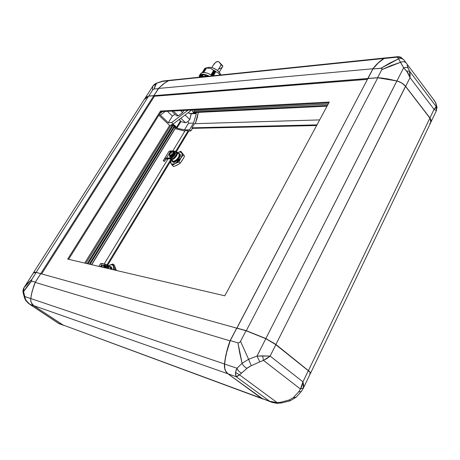 <?xml version="1.0" encoding="UTF-8"?>
<svg xmlns="http://www.w3.org/2000/svg" width="460" height="460" viewBox="0 0 460 460"><rect width="100%" height="100%" fill="white"/><g stroke="black" fill="none" stroke-linecap="round" stroke-linejoin="round"><path stroke-width="0.69" d="M104.207 263.959L168.026 158.849L104.207 263.959M172.856 150.897L185.121 130.692L188.238 130.634L175.668 151.392L188.238 130.634L188.795 131.163L176.266 151.869L188.795 131.163L188.238 130.634L185.121 130.692L172.856 150.897M170.746 159.517L106.898 264.966L170.746 159.517M175.128 128.673L184.862 131.117L175.128 128.673L91.718 264.713L175.128 128.673M175.657 127.472L174.984 126.04L90.074 264.327L174.984 126.04L174.173 126.063L174.984 126.04L175.691 127.414L91.528 264.667M89.326 264.155L174.173 126.063L89.326 264.155M87.992 263.839L173.144 125.43L174.173 126.063L173.144 125.43L87.992 263.839M171.459 125.557L171.379 124.597L172.77 124.683L87.21 263.661L172.77 124.683L173.144 125.43L172.77 124.683L171.252 124.74L85.819 263.333M169.665 125.413L170.424 126.08L169.665 125.413L84.721 263.074L169.665 125.413L158.849 115.224L169.665 125.413M170.154 161.977L107.703 265.184L170.154 161.977M144.043 99.791L145.803 97.623L148.597 96.14L36.179 272.32L40.796 273.7L36.179 272.32C34.425 272.119 33.448 272.383 33.235 273.113L36.179 272.32L148.597 96.14L153.812 95.726L40.785 273.596L153.812 95.726L154.456 96.232L41.63 273.93L154.456 96.232L153.916 95.709L148.597 96.14L144.078 99.716L33.499 272.688M150.035 90.493L152.846 86.118L156.544 83.271L155.083 85.836L154.042 89.01L158.326 88.619L153.916 95.709L148.597 96.14L153.916 95.709L148.764 96.059L152.823 89.757L154.042 89.01L156.544 83.271L164.047 80.902M435.568 102.545L434.522 100.792L435.568 102.545L436.356 105.547L435.568 102.545M436.362 106.151L436.356 105.547L436.362 106.151M409.452 71.024L436.212 106.576L409.452 71.024L408.336 68.27L409.452 71.024L406.72 71.168L409.452 71.024L410.119 74.163L410.032 77.642L409.452 71.024M407.048 65.331L408.336 68.27L407.048 65.331M405.145 61.835L404.403 60.628L405.145 61.835M404.202 60.323L404.093 60.179C402.626 58.575 400.781 58.132 398.55 58.845L400.62 62.284C402.862 61.398 404.512 61.49 405.576 62.566C404.512 61.49 402.862 61.398 400.62 62.284L403.644 67.758C405.772 67.189 407.336 67.355 408.336 68.27C407.336 67.355 405.772 67.189 403.644 67.758L406.72 71.168L410.032 77.642L434.05 109.359L435.574 107.899L436.212 106.576L434.05 109.359L436.431 110.486L436.212 106.576L436.419 110.63L434.05 109.359L429.922 117.938L405.645 86.371L410.032 77.642L407.813 72.64L403.644 67.758L398.55 58.845C400.781 58.132 402.626 58.575 404.093 60.179L403.684 59.662M431.066 121.791L436.448 110.572L436.937 107.019L435.838 102.988L432.791 98.48M437 107.749L436.356 105.547L437 107.749M308.418 370.622L275.908 344.471L405.565 86.422L429.91 118.076L308.418 370.622C309.931 371.858 310.638 372.744 310.534 373.284L310.356 373.531C310.885 373.083 310.235 372.111 308.418 370.622L275.908 344.471L405.513 86.336L429.91 118.076L308.418 370.622M430.801 122.446L430.203 118.484C431.584 120.675 431.434 122.348 429.749 123.493M298.707 391.816L301.208 391.575L298.707 391.816L300.443 389.045L298.707 391.816L293.342 397.595L298.707 391.816M303.036 388.792L303.491 387.722L300.443 389.045L303.491 387.722L302.95 381.869L300.443 389.045L302.042 385.727L302.95 381.869L270.129 356.086L267.041 358.426L263.448 360.387L300.443 389.045L263.448 360.387L270.129 356.086L262.643 355.902L263.448 360.387L262.643 355.902L256.996 356.069L259.796 361.865L263.448 360.387L259.796 361.865L256.996 356.069L248.595 359.312L251.269 365.706L259.796 361.865L251.269 365.706L248.595 359.312L242.092 363.279C243.15 365.642 244.789 367.31 247.02 368.282L251.269 365.706L247.911 367.546L239.539 374.86L277.121 402.586L280.79 402.207L289.208 399.987L293.342 397.595L289.208 399.987L290.07 400.85L289.208 399.987L280.79 402.207L277.121 402.586L239.539 374.86L247.02 368.282C244.789 367.31 243.15 365.642 242.092 363.279L248.595 359.312L256.996 356.069L270.129 356.086L275.885 344.638L308.315 370.714L302.95 381.869L303.675 385.072L303.324 388.2L301.214 391.569L295.975 397.405L293.342 397.595L296.102 397.279L290.07 400.85L281.641 402.948L280.79 402.207L281.641 402.948L277.092 403.339L277.121 402.586L269.675 401.281L273.303 402.448L277.121 402.586L277.081 403.052M397.733 56.678L397.256 57.155L401.476 57.684L397.256 57.155L398.55 58.845L381.018 68.229L381.995 68.523L381.806 69.638L400.62 62.284L391.098 65.573L381.806 69.638L377.608 77.705L396.945 80.925L403.644 67.758L396.945 80.925C400.677 82.029 403.581 83.846 405.645 86.371L410.032 77.642L434.05 109.359L429.922 117.938L431.135 121.377L430.87 119.56L429.922 117.938L405.645 86.371L401.925 83.11L396.945 80.925L382.225 78.079L377.608 77.705L367.908 78.482L372.899 68.971L381.018 68.229L389.683 63.123L398.55 58.845L397.256 57.155L397.538 56.735M430.382 118.76L405.513 86.336C403.466 83.841 400.603 82.047 396.911 80.96L396.853 80.983C400.591 82.081 403.495 83.898 405.565 86.422C403.495 83.898 400.591 82.081 396.853 80.983L265.845 338.531L275.908 344.471L265.845 338.531L246.307 330.677L265.845 338.531L396.911 80.96L387.147 78.804L377.901 77.769L367.971 78.562L377.608 77.705L381.806 69.638L381.995 68.523L381.61 68.258L372.899 68.971L367.971 78.562L377.901 77.769L396.853 80.983L377.792 77.78L246.307 330.677L236.877 328.198L367.856 78.579L377.792 77.78L367.856 78.579L236.86 328.055L246.307 330.677L377.792 77.78L396.911 80.96L400.666 82.443L402.92 83.852L405.513 86.336L430.382 118.76M263.321 399.13L261.447 398.239L227.976 373.825L225.676 371.03L224.79 368.471L224.606 364.061L225.475 358.081L226.717 352.147L230.282 340.578L237.958 342.878L239.355 342.688L240.545 341.274L246.019 330.74L265.834 338.698L273.821 343.12L308.315 370.714L310.109 372.473L310.431 373.376C310.54 372.836 309.833 371.95 308.315 370.714L302.95 381.869L270.129 356.086L275.885 344.638L265.834 338.698L256.996 356.069L265.834 338.698L246.019 330.74L240.545 341.274L248.595 359.312L240.545 341.274L239.355 342.688L237.958 342.878L242.092 363.279L237.009 368.247C237.9 370.513 239.367 372.1 241.402 373.002C239.367 372.1 237.9 370.513 237.009 368.247L235.503 372.393L239.539 374.86L235.503 372.393L236.118 376.677L239.539 374.86L237.619 376.228L236.118 376.677L269.675 401.281L272.211 402.442L261.447 398.239L227.976 373.825L236.118 376.677L235.416 373.802L236.009 370.334L237.009 368.247L242.092 363.279L239.694 352.912L237.958 342.878L230.282 340.578L236.796 328.175L246.019 330.74L236.796 328.175L230.282 340.578C227.424 348.174 225.532 356.005 224.606 364.061L237.009 368.247L224.606 364.061C224.233 368.46 225.36 371.714 227.976 373.825L236.118 376.677L269.675 401.281L261.447 398.239L271.475 402.166M386.325 57.862L383.956 58.483L386.325 57.862M387.366 58.046L397.256 57.155L384.088 58.512C380 60.956 376.274 64.44 372.899 68.971L378.223 62.957L384.088 58.512L385.94 57.902L397.635 56.689M434.522 100.792L404.098 60.185L401.16 57.488C400.815 57.034 399.665 56.764 397.722 56.683L398.003 56.741M309.615 373.796L310.345 373.543M262.976 399.044L62.744 324.886L262.976 399.044L227.844 373.756C225.222 371.645 224.095 368.391 224.468 363.986C224.095 368.391 225.222 371.645 227.844 373.756L261.395 398.239L62.744 324.886L33.706 305.635L227.844 373.756L33.706 305.635C31.458 304.008 30.475 301.645 30.751 298.546C30.475 301.645 31.458 304.008 33.706 305.635L62.663 324.841L58.472 323.328L27.882 302.933M224.612 364.004L30.751 298.546L224.612 364.004M23.995 287.678L23.563 291.623L23.995 287.678L33.522 272.757L36.231 272.429L40.767 273.706L35.316 282.198L31.332 280.916L31.728 279.484L23.995 287.678L27.473 283.475L31.728 279.484L36.231 272.429C34.465 272.222 33.465 272.475 33.229 273.188L23.995 287.678M23.195 293.077L23.563 291.623L23.195 293.077L24.541 297.93M168.555 80.707L383.956 58.483C379.931 60.892 376.251 64.319 372.922 68.753L372.922 68.753C376.251 64.319 379.931 60.892 383.956 58.483L168.555 80.707L163.26 84.03L158.481 88.446L372.922 68.753L367.971 78.562L153.916 95.709L158.481 88.446L164.726 82.967L168.555 80.707L170.269 80.224L385.635 57.891M59.472 323.823L63.543 325.329M25.938 300.8L29.733 304.25L25.846 300.098L25.938 300.8L24.782 296.55L24.616 298.16L24.782 296.55L23.563 291.623L31.573 281.077L27.186 286.264L23.563 291.623L25.168 298.339L26.565 301.334L29.733 304.25L33.701 305.641C31.458 304.02 30.469 301.656 30.739 298.563L24.782 296.55L30.739 298.563L32.096 291.41L34.368 284.447L35.316 282.198L40.727 273.683L36.231 272.429L31.424 280.048L31.573 281.077L35.316 282.198L33.712 286.16L31.418 294.377L30.676 299.632L31.268 302.657L33.701 305.641L62.744 324.886M162.53 111.556L159.873 113.585L162.53 111.556M160.362 115.172L165.284 111.412L160.362 115.172L159.43 114.293L168.314 122.682L160.362 115.172M174.909 114.178L172.391 116.087L167.377 111.303L172.391 116.087L168.314 122.682L172.391 116.087L174.909 114.178M171.683 111.078L176.709 115.897L178.319 115.828L173.288 110.992L178.319 115.828L182.614 112.573L178.319 115.828L176.709 115.897L171.683 111.078M180.59 110.613L182.614 112.573L183.931 110.434L182.614 112.573L180.59 110.613M190.779 113.287L189.572 113.442L188.197 112.683L190.043 113.465M185.121 115L189.819 119.554L191.159 113.413L191.239 113.798L196.322 113.562L193.556 123.084L188.479 123.24L193.556 123.084L188.485 123.24L187.996 121.469L185.541 122.768L180.826 118.243L185.541 122.768L187.996 121.469L189.819 119.554L187.996 121.469L188.485 123.24L184.437 129.892L176.812 128.213L176.289 127.753L180.331 121.152L180.849 121.618L185.541 122.768L180.849 121.618L176.812 128.213L180.849 121.618L179.371 119.341L180.331 121.152L176.289 127.753L176.513 128.064L184.437 129.892L188.479 123.24L184.437 129.892L188.479 123.24L193.556 123.084L189.497 129.789L184.437 129.892L189.497 129.789L193.556 123.084L196.322 113.562L191.239 113.798L189.819 119.554L185.121 115M192.562 128.357L316.612 125.528L192.562 128.357L192.01 127.822L194.511 123.688L319.642 119.91L194.511 123.688L192.01 127.822L316.969 124.867L192.01 127.822L192.424 128.225L190.756 130.991L189.497 129.789L190.756 130.991L188.657 131.031L190.756 130.991L192.562 128.357M230.034 340.848C227.246 348.341 225.388 356.051 224.468 363.986C225.388 356.051 227.246 348.341 230.034 340.848L35.236 282.417L32.079 291.496L30.751 298.546L32.079 291.496L34.304 284.636L35.236 282.417L40.773 273.694L236.704 328.152L230.034 340.848L236.704 328.152L40.773 273.694L35.236 282.417L230.034 340.848M169.631 80.322L163.26 81.006L161.609 81.454L168.475 80.747L161.609 81.454L156.544 83.271L152.783 86.21L152.49 90.218L152.783 86.21L144.929 98.463M195.868 113.045L196.322 113.562L196.046 113.028L195.08 113.229C193.476 113.085 192.55 112.01 192.303 109.998L192.654 111.487L193.493 112.642L194.649 113.2L195.868 113.045M328.17 104.087L194.356 110.871L194.034 109.911L194.356 110.871L328.17 104.087M195.12 112.527L193.689 111.964L327.457 105.409L193.689 111.964L194.356 110.871L193.689 111.964L195.052 112.533L327.031 106.197M195.31 123.665L198.317 112.378L197.208 117.863L195.31 123.665M159.263 87.613L153.853 95.651L148.764 96.059L146.55 97.094L148.764 96.059L152.823 89.757L154.042 89.01L158.326 88.619L159.258 87.618M187.99 110.227L171.66 122.567L168.314 122.682L171.66 122.567L187.99 110.227M191.026 110.066L191.302 110.337L173.178 124.01L171.66 122.567L173.178 124.01L191.302 110.337L191.486 110.043L191.026 110.066M172.73 124.022L173.178 124.01L172.632 124.079L173.064 124.499L172.73 124.022M173.523 123.751L173.064 124.499C175.254 125.632 176.329 126.718 176.289 127.753L175.524 126.161L173.064 124.499L173.523 123.751M195.615 112.412L196.064 112.148M174.461 127.564L175.565 127.558M63.307 325.214L58.564 323.328L29.733 304.25L33.701 305.641L63.307 325.214M158.481 88.446L153.905 95.651L367.81 78.487L372.922 68.753L158.481 88.446M367.442 79.367L154.456 96.232L367.442 79.367M161.098 111.63L68.626 259.313L161.098 111.63L160.482 111.044L67.7 259.101L224.802 295.809L329.274 102.045L160.482 111.044L161.098 111.63L328.831 102.867L161.098 111.63M67.7 259.101L160.482 111.044L329.274 102.045L224.802 295.809L67.7 259.101M107.582 265.15L108.157 265.431L108.364 268.6C108.985 266.673 108.727 265.523 107.582 265.15L107.26 265.242L107.582 265.15M102.2 267.03L102.407 266.737L102.2 267.03M102.12 266.604L102.407 266.737L102.12 266.604M101.476 266.173L102.068 266.829L101.367 266.311L101.844 265.817L101.476 266.173M102.2 265.408L103.603 265.23L102.2 265.408M103.621 265.236L103.787 267.53L103.626 265.236L100.717 266.26M104.167 265.564L104.512 266.357L104.178 267.622L104.023 265.495M104.719 265.799L105.041 267.036L104.817 267.772L104.782 265.845L104.316 265.5L104.253 267.639L104.575 265.938L103.845 265.328L104.316 265.5M105.593 265.311L106.076 266.409L105.702 267.979L105.455 265.236M103.54 265.219L105.346 265.127L105.3 267.887L105.53 265.334L104.937 264.925L103.54 265.219M169.958 152.427L171.379 151.576L172.88 151.587L172.88 153.594L172.908 151.599L174.495 151.656L174.15 154.238L174.443 154.508L174.599 151.777M169.924 155.802L170.286 156.13C171.264 156.578 172.379 155.946 173.65 154.227L173.914 152.271L173.5 151.898L173.236 153.853L173.65 154.227L173.236 153.853L171.471 155.612L170.395 155.957L169.7 155.411L169.878 155.756C170.85 156.204 171.971 155.566 173.236 153.853L173.696 152.34L173.098 151.708L173.5 151.898M169.734 155.445L169.97 155.658C170.896 156.084 171.959 155.48 173.161 153.853L172.88 153.594L170.183 155.595L169.55 155.169L169.556 153.094L170.7 151.869L171.591 151.599L170.671 152.294L171.287 152.864L170.671 152.294L171.712 152.599L171.384 153.145L170.344 152.841L170.056 154.123L169.665 154.117L169.74 153.45L169.947 152.829L170.234 153.094L169.596 153.007L169.878 152.57L170.338 152.846L169.878 152.57L170.275 152.289L170.896 152.852L170.395 152.846L170.896 152.852L170.275 152.289L171.591 151.599L170.671 152.294L171.712 152.599L171.384 153.145L170.344 152.841L169.843 154.106L170.183 155.595L172.88 153.594L173.161 153.853L173.23 151.869M179.929 154.106L180.377 154.83L180.331 156.268L178.854 159.137L178.06 160.051L177.594 159.626L173.27 161.989L173.736 162.414L178.06 160.051L177.594 159.626L178.382 157.412C176.778 159.781 175.047 161.058 173.178 161.242L170.487 159.281L171.43 159.649L171.356 159.022L170.861 158.924L171.356 159.022L171.43 159.649C174.938 159.936 179.894 151.788 176.18 151.863L177.111 152.231C178.957 153.767 174.242 159.93 171.43 159.649L173.178 161.242L173.27 161.989L177.594 159.626L179.066 156.532L179.871 155.842L180.331 156.268L180.027 154.192L179.567 153.767L179.871 155.842L180.331 156.268L178.06 160.051L174.708 162.276L173.736 162.414L173.178 161.242C175.047 161.058 176.778 159.781 178.382 157.412C179.308 155.785 179.463 154.594 178.848 153.835L178.762 153.755M170.579 159.361L173.178 161.242M183.919 155.48L182.839 153.864M175.731 165.692L178.704 164.168M181.533 161.443L183.442 158.257M176.646 152.455L176.703 154.175L175.611 156.227L173.15 158.458L171.356 159.022C174.972 157.774 176.738 155.583 176.646 152.455M171.798 160.477L173.27 161.989L172.224 161.581L171.798 160.477M177.876 153.462C179.463 153.726 179.636 155.043 178.382 157.412L179.871 155.842C180.199 154.203 179.682 153.375 178.325 153.352L179.567 153.767M172.322 161.673L173.736 162.414L172.678 161.995M163.317 160.649L168.797 151.645L164.456 158.769L166.514 158.039L170.879 150.868L175.473 151.208L175.852 152.553L175.082 154.571L173.42 156.578L171.43 157.883L166.514 158.039L170.879 150.868L168.797 151.645L167.681 153.479L169.107 151.3L170.879 150.868L175.524 151.26C177.232 152.68 172.862 158.389 170.257 158.131L171.137 158.93C173.742 159.189 178.106 153.485 176.398 152.064L176.726 153.358L176.335 154.669L173.638 157.918L171.137 158.93L167.394 158.832L171.137 158.93L170.257 158.131L165.209 158.205L163.248 160.764L164.375 161.46L163.242 160.77M163.369 160.563L164.502 161.253L165.864 159.177L167.394 158.832L165.594 159.465L164.381 161.448M169.688 155.405L170.183 155.595L169.665 154.117L169.947 152.829L169.556 153.094M169.993 155.681L171.114 155.704L172.575 154.623L173.518 153.077L173.368 151.955M169.769 156.814L169.999 157.021C171.287 157.613 172.77 156.774 174.443 154.508L174.15 154.238L172.851 155.802L170.821 156.975L169.734 156.785L169.567 155.215L169.705 156.756C170.993 157.343 172.477 156.504 174.15 154.238L174.656 151.88L174.167 151.449L172.891 151.593M170.165 155.952L171.131 156.296L173.035 155.043L174.024 153.41L173.863 152.231M170.027 157.05L171.591 157.09L173.633 155.583L174.938 153.427L174.725 151.863M170.045 161.724L170.936 159.689L170.045 161.724M170.919 163.323L170.194 162.058L171.223 163.697L172.092 164.151L175.381 163.478L172.333 165.416L170.919 163.323L171.017 159.764L170.706 162.863L172.333 165.416L173.61 166.572L172.333 165.416L177.658 161.931L180.849 158.2L178.974 162.012L175.381 163.478C173.224 164.513 171.735 164.461 170.919 163.323M173.61 166.572L177.186 165.117L180.245 163.173L178.974 162.012L180.245 163.173L183.666 158.021L184.506 156.061L183.247 154.893L180.849 158.2L182.085 155.112L181.78 152.841L184.506 156.061L180.849 151.288L181.78 152.841L180.021 151.99L177.548 152.639L180.849 151.288L184.506 156.061L183.666 158.021L180.245 163.173L177.186 165.117L173.61 166.572M180.849 158.2L183.247 154.893L181.78 152.841C182.493 154.089 182.183 155.871 180.849 158.2L175.381 163.478L178.974 162.012L180.849 158.2M181.78 152.841L180.849 151.288L177.548 152.634C179.561 151.714 180.975 151.783 181.78 152.841M108.502 265.69L109.319 265.265C111.446 264.373 112.849 264.69 113.539 266.219L112.907 264L108.502 265.69M113.942 269.905L114.776 268.916L113.539 266.219L113.401 269.779L113.7 266.823L112.924 265.305L111.389 264.759L109.319 265.265L112.907 264L114.327 265.069L116.207 269.997L114.327 265.069L112.907 264L114.776 268.916L116.207 269.997L114.776 268.916L113.942 269.905M111.268 267.047L111.998 268.41L111.97 269.445L111.4 267.145L110.877 266.754L111.395 269.307C111.705 267.289 111.061 266.323 109.468 266.415L110.877 266.754M100.93 266.219L101.7 266.748L100.866 266.846L100.93 266.219M100.481 266.627L100.688 266.34L101.7 266.748L100.999 266.225L100.481 266.627M106.404 264.592L102.35 263.54L100.401 266.742L102.35 263.54L100.573 263.661L98.912 266.392L100.792 263.482L105.875 264.339L106.835 265.328L106.34 268.128C107.071 266.461 107.088 265.282 106.404 264.592L107.824 266.075L107.537 268.404L107.393 265.334M99.929 264.724L100.573 263.661L99.929 264.724M109.555 266.627L110.607 269.123L110.009 266.817M107.709 265.748L107.715 268.45L108.025 266.858L107.709 265.748M199.324 76.883L200.037 75.566L201.52 74.986L200.416 75.67L199.772 76.711L200.037 75.566L199.686 76.636L200.416 75.67L199.531 77.021L199.761 76.699L199.629 76.389L199.421 76.682L199.445 77.199C200.37 76.067 202.227 75.871 205.016 76.619L201.526 76.199L199.445 77.199L199.421 76.682L199.249 77.09M204.706 76.532L205.718 76.55M206.074 68.005L209.334 67.281L206.074 68.005M205.424 68.132L206.005 68.017L205.424 68.132L202.728 72.502L205.424 68.132M205.338 68.149L202.653 72.513L205.338 68.149M205.545 68.097L208.88 67.361M204.982 68.224L205.442 68.12L204.982 68.224L202.296 72.582L204.982 68.224M204.855 68.316L202.187 72.611L204.78 68.471M206.425 68.068L203.757 72.444L206.454 68.068L210.553 68.385L213.808 70.357L211.071 74.773L214.078 70.299L211.272 74.888L214.078 70.299L211.094 74.79L213.773 70.357L210.99 74.733L213.693 70.322L210.553 68.385L206.408 68.063L203.717 72.444M206.626 75.796L206.39 76.412L206.977 75.457L206.626 75.796L206.758 75.319L205.654 74.968L204.993 75.825L206.413 76.274L206.626 75.796M201.727 74.652L201.463 75.078L202.567 74.543L202.245 75.699L201.192 75.543L201.463 75.078L201.215 75.934L202.32 75.82L202.963 74.773L205.43 75.101L202.894 74.704L202.32 75.82L202.894 74.704L202.567 74.543L202.21 75.434L201.135 75.687L202.32 75.82L201.215 75.934L202.308 75.808L202.894 74.704L201.716 74.687M215.148 71.162L212.439 75.595L215.148 71.162L214.981 70.817L212.169 75.423L214.981 70.817L215.148 71.162M215.228 71.231L212.531 75.653L215.228 71.231M214.377 70.685L211.669 75.118L214.377 70.685L214.205 70.357L211.393 74.957L214.205 70.357L214.389 70.708M214.469 70.748L211.778 75.181L214.469 70.748L211.767 75.175L214.486 70.754L214.981 70.817L214.486 70.754M203.28 72.45L205.982 68.068L203.28 72.45M212.06 75.354L214.872 70.748L212.06 75.354M206.563 67.976L205.982 68.068L206.563 67.976M212.549 75.664L215.251 71.231L212.549 75.664M215.619 71.237L215.251 71.231L215.728 71.329L213.009 75.791L215.803 71.599L215.619 71.237L212.83 75.808L215.619 71.237M213.262 75.768L215.803 71.599L213.262 75.768M206.39 76.412L204.993 75.825L205.654 74.968L206.758 75.319L207.063 75.612L206.396 76.475M204.878 76.165L206.034 76.515L204.878 76.165M204.924 75.929L205.39 75.245M200.359 74.066L201.721 72.76L204.32 72.473L207.753 73.266L212.779 75.814C206.649 72.174 202.538 71.524 200.451 73.859L199.565 75.296M199.186 77.222L199.387 75.584C200.893 73.56 204.211 73.755 209.34 76.17L204.89 74.48L201.814 74.221L199.801 75.026L199.186 77.222M213.405 75.751L215.803 71.599L213.405 75.751M207.063 75.612L206.546 76.463L207.063 75.612L208.581 76.251L207.063 75.612M220.093 75.055L218.299 72.985L215.884 71.685L218.299 72.985L220.093 75.055M220.771 74.986L220.639 74.445C218.155 70.115 214.389 67.724 209.334 67.281L212.779 67.81L216.677 69.857L219.69 72.703L220.748 74.888M222.795 65.935L221.156 64.843L219.202 62.117L222.795 65.935L222.709 66.493L222.87 66.159L221.156 64.843L217.649 70.599L221.156 64.843L218.943 61.87L217.735 61.433L215.309 62.652L214.026 64.394M219.202 62.117L218.172 61.468L217.287 61.508L215.671 62.37L213.992 63.997L211.836 67.522M219.483 68.896L221.231 67.965M221.651 67.614L222.387 66.89M310.534 373.284L430.968 122.101M310.431 373.376L303.324 388.2M272.211 402.442L277.092 403.339M23.782 288.046C23 289.495 22.787 291.099 23.149 292.853M156.642 83.139C155.302 83.565 154.037 84.554 152.846 86.123M156.664 83.133L161.742 81.362M161.77 81.351L163.789 80.925M59.173 323.708L58.495 323.346M58.472 323.328L29.147 303.928M24.621 298.16L25.869 300.702M23.966 287.718L24.184 287.345M152.421 86.745L152.795 86.198M189.997 113.47L195.074 113.229M104.23 265.61L103.914 265.374M105.679 265.374L105.346 265.127M174.788 151.921L174.495 151.656M178.848 153.835L177.111 152.231M175.524 151.26L176.398 152.064M110.13 266.909L108.157 265.431M203.705 72.444L206.408 68.063M219.259 72.162L222.807 66.332"/></g></svg>
